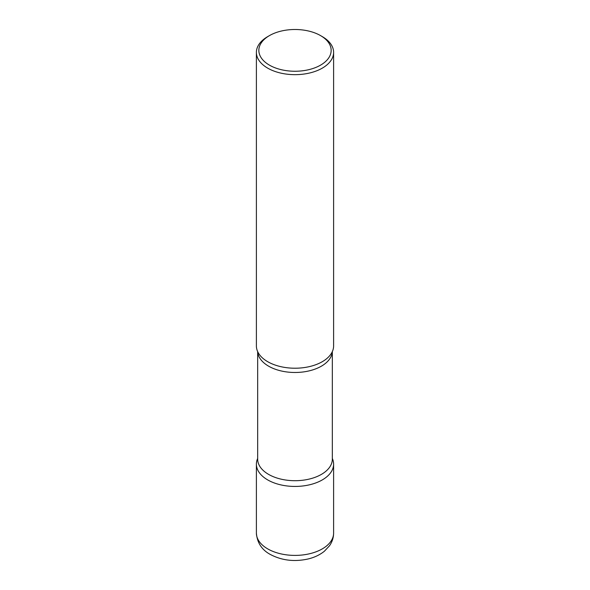 <?xml version="1.0" encoding="UTF-8"?>
<svg xmlns="http://www.w3.org/2000/svg" width="590" height="590" viewBox="0 0 590 590"><rect width="100%" height="100%" fill="white"/><g stroke="black" fill="none" stroke-linecap="round" stroke-linejoin="round"><path stroke-width="0.89" d="M267.698 479.906A38.608 22.287 0 0 0 309.772 484.744A38.608 22.287 0 0 0 333.608 464.146A38.608 22.287 0 0 0 332.332 458.467A38.608 22.287 180 0 1 322.302 479.906A38.608 22.287 180 0 1 275.766 483.476A38.608 22.287 180 0 1 257.668 458.467A38.608 22.287 0 0 0 256.392 464.146A38.608 22.287 0 0 0 267.698 479.906M269.431 35.614L267.698 36.617A38.608 22.287 0 0 0 256.392 52.377L256.392 345.932A38.608 22.287 0 0 0 267.698 361.692A38.608 22.287 0 0 0 309.772 366.523A38.608 22.287 0 0 0 333.608 345.932L333.608 52.377A38.608 22.287 0 0 0 322.302 36.617L320.569 35.614A36.16 20.879 0 0 0 269.431 35.614A36.16 20.879 0 0 0 269.431 65.136A36.16 20.879 0 0 0 320.569 65.136A36.16 20.879 0 0 0 320.569 35.614L322.302 36.617M256.392 52.377A38.608 22.287 0 0 0 267.698 68.138A38.608 22.287 0 0 0 309.772 72.968A38.608 22.287 0 0 0 333.608 52.377M331.735 352.791A38.608 22.287 180 0 1 322.302 361.692A38.608 22.287 180 0 1 258.265 352.791M333.608 533.109C333.549 537.733 332.177 541.945 329.508 545.75L324.404 551.222C319.846 554.88 314.411 557.469 308.098 558.973C294.336 562.012 281.703 560.485 270.198 554.394C261.761 549.799 257.159 542.704 256.392 533.109A38.608 22.287 0 0 0 267.698 548.87A38.608 22.287 0 0 0 309.772 553.708A38.608 22.287 0 0 0 333.608 533.109L333.608 464.146M332.31 351.655A37.332 21.557 180 0 1 321.403 366.169A37.332 21.557 180 0 1 281.297 370.977A37.332 21.557 180 0 1 257.69 351.655M332.332 351.611L332.332 459.153A37.332 21.557 180 0 1 321.403 474.39A37.332 21.557 180 0 1 280.715 479.065A37.332 21.557 180 0 1 257.668 459.153L257.668 351.611M256.392 533.109L256.392 464.146"/></g></svg>
